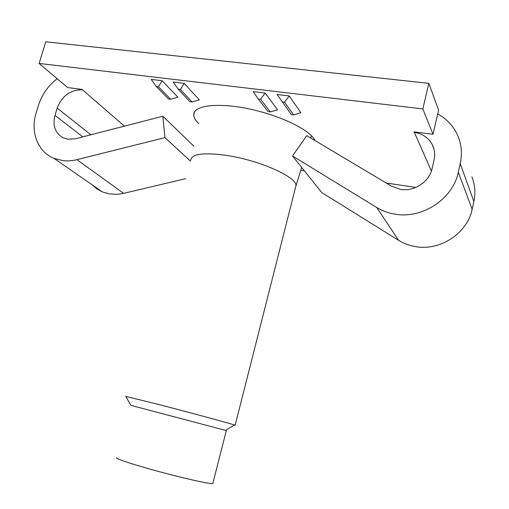 <?xml version="1.0" encoding="UTF-8"?>
<svg xmlns="http://www.w3.org/2000/svg" width="509" height="509" viewBox="0 0 509 509"><rect width="100%" height="100%" fill="white"/><g stroke="black" fill="none" stroke-linecap="round" stroke-linejoin="round"><path stroke-width="0.76" d="M437.727 113.971C447.201 119.176 454.003 126.665 458.132 136.45C461.58 145.09 462.287 154.151 460.231 163.631L458.291 172.271C452.934 199.07 422.05 219.194 394.869 214.13C388.259 213.048 382.214 210.834 376.73 207.494L292.522 155.983L321.745 192.561L398.611 240.337C403.592 243.417 409.077 245.484 415.064 246.534C439.661 251.382 467.402 233.504 472.142 209.307L473.866 201.507C475.686 192.936 475.024 184.716 471.881 176.833M193.891 146.229L162.848 116.224L75.548 138.753L67.824 139.205L63.32 137.856C55.233 133.282 52.459 125.787 54.997 115.378L57.186 108.137C62.098 95.717 70.554 89.629 82.547 89.864L82.025 89.419L67.659 87.58L39.104 63.434L422.845 108.939L433.032 134.293L413.855 131.844L414.065 132.308C422.165 133.517 428.152 137.481 432.02 144.193C434.603 149.105 435.284 154.386 434.056 160.03L432.09 168.574C429.367 181.802 414.224 191.791 400.666 189.431L391.574 186.211L306.762 135.642L292.522 155.983M57.154 78.698C48.088 85.798 41.827 94.75 38.379 105.554L36.19 112.724C30.107 131.736 37.666 151.879 54.011 158.394L63.612 160.774L69.109 160.901L74.728 160.214L164.948 137.621L190.519 161.175M185.721 178.659L123.642 193.363L117.401 194.311L109.282 193.897L102.328 191.874L96.875 188.877L92.186 184.843M198.847 123.7L198.02 122.873C195.214 119.965 193.789 117.274 193.744 114.811C193.375 105.796 215.918 102.424 246.171 108.328C276.387 114.143 306.673 127.963 313.913 138.601L315.128 140.63M300.787 170.254L304.35 170.789M386.197 183.005L415.834 187.427M162.148 80.721L151.249 79.417L156.244 86.479L168.479 98.956L170.604 99.23L177.902 97.213L162.148 80.721L158.414 86.74L156.244 86.479M265.087 93.045L253.208 91.62L258.235 98.975L268.014 111.617L270.324 111.916L277.583 109.766L265.087 93.045L260.602 99.261L258.235 98.975M289.214 95.934L277.093 94.483L291.294 114.582L293.642 114.881L284.544 102.194L289.214 95.934L300.895 112.705L293.642 114.881M184.264 83.368L173.155 82.038L178.163 89.164L189.889 101.679L192.052 101.959L180.377 89.431L184.264 83.368L199.343 99.917L192.052 101.959M39.104 63.434L45.772 41.789L428.832 83.336L438.618 110.109L433.032 134.293M422.845 108.939L428.832 83.336M162.848 116.224L164.948 137.621M431.39 171.037L414.167 131.882M270.324 111.916L260.602 99.261M284.544 102.194L282.126 101.902M170.604 99.23L158.414 86.74M180.377 89.431L178.163 89.164M190.805 160.15C191.46 154.023 202.932 152.376 225.226 155.207C258.286 159.75 297.173 176.96 295.971 185.709L295.462 187.719M125.799 396.428L158.337 404.394C189.704 412.5 229.896 423.393 234.414 424.977L235.145 425.238L234.127 425.155M226.32 430.576L130.851 405.329L125.774 396.377M212.908 483.117L212.819 483.48C211.496 484.765 173.868 476.068 144.607 467.586C124.864 461.822 115.556 458.52 116.695 457.68M458.291 172.271L472.142 209.307M76.98 159.711L123.642 193.363M54.997 115.378L82.782 136.883M82.547 89.864L124.431 126.137M57.186 108.137L90.888 134.79M460.231 163.631L473.866 201.507M376.73 207.494L398.611 240.337M194.559 111.853L193.744 114.811M102.328 191.874L54.011 158.394M433.725 148.297L432.02 144.193M295.977 185.804L301.659 167.423M310.757 138.022L311.463 135.731M212.819 483.48L226.327 430.55M225.621 430.34L234.414 424.977M235.145 425.238L295.971 185.709"/></g></svg>
